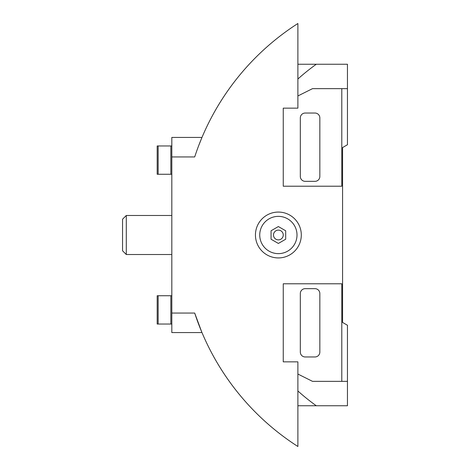 <?xml version="1.0" encoding="UTF-8"?>
<svg xmlns="http://www.w3.org/2000/svg" width="470" height="470" viewBox="0 0 470 470"><rect width="100%" height="100%" fill="white"/><g stroke="black" fill="none" stroke-linecap="round" stroke-linejoin="round"><path stroke-width="0.7" d="M306.593 405.751L316.292 405.751A209.832 209.832 0 0 1 297.886 390.975M301.299 235A22.93 22.93 0 0 1 278.369 257.93A22.93 22.93 0 0 1 255.439 235A22.93 22.93 0 0 1 278.369 212.07A22.93 22.93 0 0 1 301.299 235M126.289 254.517L122.547 250.774L122.547 219.226L126.289 215.483L126.289 254.517L171.82 254.517M259.734 235A18.636 18.636 0 0 1 278.369 216.364A18.636 18.636 0 0 1 297.005 235A18.636 18.636 0 0 1 278.369 253.636A18.636 18.636 0 0 1 259.734 235M273.493 235A4.876 4.876 0 0 0 278.369 239.876A4.876 4.876 0 0 0 283.251 235A4.876 4.876 0 0 0 278.369 230.124A4.876 4.876 0 0 0 273.493 235M316.292 405.751L347.453 405.751L347.453 325.258L342.577 322.438L342.577 147.562L347.453 144.742L347.453 88.642L341.796 88.642L341.796 186.214L283.251 186.214L283.251 108.153L297.886 108.153L297.886 23.5A251.25 251.25 0 0 0 194.697 156.939L171.82 156.939L171.82 137.428L201.095 137.428L201.718 138.051L198.939 144.989M297.886 405.751L307.915 405.751M297.886 79.025A209.832 209.832 0 0 1 316.292 64.249L347.453 64.249L347.453 88.642M307.915 64.249L297.886 64.249M316.292 64.249L307.956 64.249M198.892 145.118L201.718 138.051M171.82 156.939L171.82 332.572L201.095 332.572L201.718 331.949L194.697 313.061A251.25 251.25 0 0 0 297.886 446.5L297.886 361.847L283.251 361.847L283.251 283.786L341.796 283.786L341.796 381.358L347.453 381.358M297.886 398.672L297.886 410.269M297.886 374.044L312.521 381.358L341.796 381.358M341.796 88.642L312.521 88.642L297.886 95.956M171.82 324.036L158.161 324.036L158.161 295.742L157.186 295.742L157.186 324.036L158.161 324.036M158.161 145.964L157.186 145.964L157.186 174.258L158.161 174.258L158.161 145.964L171.82 145.964M314.959 356.965L305.206 356.965A4.876 4.876 0 0 1 300.324 352.089L300.324 293.544A4.876 4.876 0 0 1 305.206 288.662L314.959 288.662A4.876 4.876 0 0 1 319.841 293.544L319.841 352.089A4.876 4.876 0 0 1 314.959 356.965M305.206 181.338A4.876 4.876 0 0 1 300.324 176.456L300.324 117.911A4.876 4.876 0 0 1 305.206 113.035L314.959 113.035A4.876 4.876 0 0 1 319.841 117.911L319.841 176.456A4.876 4.876 0 0 1 314.959 181.338L305.206 181.338M158.161 295.742L171.82 295.742M157.186 324.036L157.186 295.742M158.161 174.258L171.82 174.258M157.186 174.258L157.186 145.964M278.369 226.552L271.055 230.776L271.055 239.224L278.369 243.448L285.69 239.224L285.69 230.776L278.369 226.552M171.82 313.061L194.697 313.061M170.845 295.742L170.845 324.036M170.845 174.258L170.845 145.964M126.289 215.483L171.82 215.483"/></g></svg>
